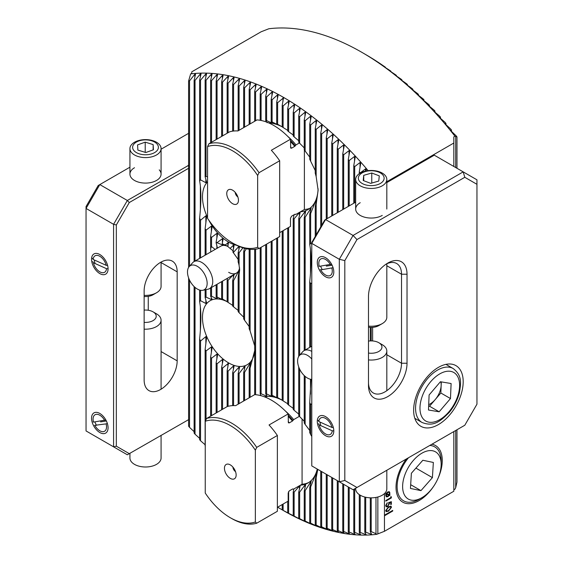 <?xml version="1.0" encoding="UTF-8"?>
<svg xmlns="http://www.w3.org/2000/svg" width="563" height="563" viewBox="0 0 563 563"><rect width="100%" height="100%" fill="white"/><g stroke="black" fill="none" stroke-linecap="round" stroke-linejoin="round"><path stroke-width="0.84" d="M453.827 166.465L453.827 136.837L454.932 136.204L456.98 136.908A247.692 143.009 -120 0 0 456.058 135.732L450.189 130.144L451.47 130.004A247.692 143.009 -120 0 0 450.555 128.878L444.686 123.508L445.966 123.403A247.692 143.009 -120 0 0 445.044 122.326L439.175 117.16L440.463 117.083A247.692 143.009 -120 0 0 439.541 116.055L433.672 111.073L434.953 111.038A247.692 143.009 -120 0 0 434.038 110.052L428.169 105.239L429.449 105.246A247.692 143.009 -120 0 0 428.527 104.303L422.658 99.651L423.946 99.7A247.692 143.009 -120 0 0 423.024 98.799L417.155 94.302L418.436 94.401A247.692 143.009 -120 0 0 417.521 93.535L411.652 89.172L412.932 89.327A247.692 143.009 -120 0 0 412.01 88.504L406.141 84.274L407.429 84.478A247.692 143.009 -120 0 0 406.507 83.69L400.638 79.58L401.919 79.847A247.692 143.009 -120 0 0 401.004 79.094L395.135 75.104L396.415 75.428A247.692 143.009 -120 0 0 395.493 74.71L389.624 70.832L390.912 71.219A247.692 143.009 -120 0 0 389.99 70.537L384.121 66.765L385.402 67.215A247.692 143.009 -120 0 0 384.487 66.568L379.898 63.422A247.692 143.009 -120 0 0 378.976 62.81L374.395 59.826A247.692 143.009 -120 0 0 373.473 59.242L368.885 56.427A247.692 143.009 -120 0 0 367.97 55.885L361.889 52.352A253.054 146.099 -120 0 0 361.882 52.352A253.054 146.099 -120 0 0 268.84 28.762L261.126 31.781L191.758 71.832L191.758 73.267L190.653 73.901A253.054 146.099 60 0 1 283.703 97.49A253.054 146.099 60 0 1 368.103 170.645M362.642 52.788L362.1 52.479M227.867 246.474A15.574 8.994 -120 0 0 220.858 246.122L193.946 261.661A15.574 8.994 60 0 1 201.596 262.351A15.574 8.994 60 0 1 211.878 276.067A15.574 8.994 60 0 1 209.513 288.629A15.574 8.994 60 0 1 207.902 289.241L202.835 290.269A13.906 8.03 60 0 1 197.451 289.108A13.906 8.03 60 0 1 188.668 278.073A13.906 8.03 60 0 1 189.182 266.623A13.906 8.03 60 0 1 197.205 266.264A13.906 8.03 60 0 1 206.705 279.712A13.906 8.03 60 0 1 202.835 290.269M215.172 249.402L211.547 246.622A20.937 12.083 -120 0 0 210.632 248.853L210.773 251.942M207.557 177.028L206.044 176.353A42.345 24.448 -120 0 0 205.122 176.712L206.551 181.919L205.868 182.701L200.541 179.9A42.345 24.448 -120 0 0 199.619 180.934C201.28 189.71 201.28 202.117 199.619 218.155A42.345 24.448 -120 0 0 200.541 220.253L205.868 215.805L206.551 217.374L205.122 228.733A42.345 24.448 -120 0 0 206.044 230.154L211.371 226.136L212.061 227.156L210.632 236.326A42.345 24.448 -120 0 0 211.547 237.403L216.875 233.342L217.564 234.095L216.136 242.16A42.345 24.448 -120 0 0 216.839 242.801A20.937 12.083 -120 0 0 216.136 242.949L217.459 248.086M216.839 242.801L222.385 238.705L223.068 239.275L222.188 243.849L223.068 245.095L217.241 242.843M223.068 245.095L222.385 245.137L222.385 244.089M222.188 243.849L225.207 244.982L228.43 242.498L227.853 246.517L230.105 248.417L233.392 245.236L234.081 245.461L232.871 252.055A42.345 24.448 -120 0 0 233.575 252.224L238.902 246.418L238.902 249.493M227.888 246.46L225.207 244.982M406.359 458.979A32.703 18.882 120 0 0 396.021 487.206A32.703 18.882 120 0 0 419.146 500.556A32.703 18.882 120 0 0 433.25 486.868M437.465 479.556A32.703 18.882 120 0 0 431.927 444.221M282.204 126.858A48.664 28.094 -120 0 0 268.903 123.008M261.57 120.566L261.098 120.355A54.027 31.19 -120 0 0 260.718 120.391M282.204 126.83L277.615 124.254A54.027 31.19 -120 0 0 276.7 123.804L277.439 124.641L272.112 121.925A54.027 31.19 -120 0 0 271.197 121.629L272.619 123.227L271.936 123.093L266.609 120.581A54.027 31.19 -120 0 0 265.687 120.461L267.115 122.713M272.619 123.227L271.936 123.093L271.936 122.424M282.204 400.23A48.664 28.094 -120 0 0 264.3 396.774M282.204 400.202L277.615 397.626A54.027 31.19 -120 0 0 276.7 397.175L277.439 398.013L272.112 395.296A54.027 31.19 -120 0 0 271.197 395.001L272.619 396.598L271.936 396.465L266.609 393.952A54.027 31.19 -120 0 0 265.687 393.833L267.115 396.085L266.426 396.113L261.098 393.727A54.027 31.19 -120 0 0 260.183 393.819L261.07 395.726M267.115 396.085L266.426 396.113L266.426 394.937M272.619 396.598L271.936 396.465L271.936 395.796M227.149 301.705A36.982 21.352 -120 0 0 210.154 300.684A36.982 21.352 -120 0 0 204.482 330.326A36.982 21.352 -120 0 0 228.648 362.917A36.982 21.352 -120 0 0 247.136 364.747A36.982 21.352 -120 0 0 254.736 349.89M207.557 181.891A36.982 21.352 -120 0 0 207.557 217.607M208.88 220.288A36.982 21.352 -120 0 0 228.648 242.125A36.982 21.352 -120 0 0 236.805 245.327M365.999 170.983L366.217 169.674L365.535 168.865L360.207 172.918A247.692 143.009 -120 0 0 359.285 171.842L360.714 163.298L360.024 162.524L354.697 166.599A247.692 143.009 -120 0 0 353.782 165.571L355.204 157.19L354.521 156.451L349.194 160.546A247.692 143.009 -120 0 0 348.272 159.568L349.7 151.341L349.018 150.631L343.683 154.762A247.692 143.009 -120 0 0 342.768 153.819L344.197 145.74L343.507 145.057L338.18 149.216A247.692 143.009 -120 0 0 337.265 148.315L338.687 140.37L338.004 139.715L332.677 143.917A247.692 143.009 -120 0 0 331.755 143.051L333.183 135.226L332.501 134.599L327.166 138.843A247.692 143.009 -120 0 0 326.251 138.012L327.68 130.306L326.99 129.708L321.663 133.994A247.692 143.009 -120 0 0 320.748 133.206L322.17 125.605L321.487 125.028L316.16 129.363A247.692 143.009 -120 0 0 315.238 128.61L316.666 121.108L315.984 120.566L310.649 124.944A247.692 143.009 -120 0 0 309.734 124.226L311.163 116.822L310.473 116.302L305.146 120.735A247.692 143.009 -120 0 0 304.231 120.053L305.653 112.741L304.97 112.248L299.643 116.731A247.692 143.009 -120 0 0 298.721 116.084L300.149 108.863L299.467 108.392L294.132 112.938A247.692 143.009 -120 0 0 293.217 112.319L294.646 105.175L293.956 104.732L288.629 109.342A247.692 143.009 -120 0 0 287.714 108.758L289.136 101.692L288.453 101.27L283.126 105.943A247.692 143.009 -120 0 0 282.204 105.394L283.485 97.863L277.615 102.748A247.692 143.009 -120 0 0 276.7 102.234L278.143 95.133M278.129 95.309L277.439 94.936L272.112 99.75A247.692 143.009 -120 0 0 271.197 99.271L272.619 92.416L271.936 92.065L266.609 96.956A247.692 143.009 -120 0 0 265.687 96.512L267.115 89.714L266.426 89.39L261.098 94.366A247.692 143.009 -120 0 0 260.183 93.951L261.612 87.216L260.922 86.913L255.595 91.973A247.692 143.009 -120 0 0 254.673 91.593L256.102 84.914L255.419 84.64L250.092 89.791A247.692 143.009 -120 0 0 249.17 89.447L250.598 82.817L249.909 82.571L244.581 87.814A247.692 143.009 -120 0 0 243.666 87.504L245.095 80.924L244.405 80.706L239.078 86.055A247.692 143.009 -120 0 0 238.156 85.78L239.585 79.242L238.902 79.052L233.575 84.506A247.692 143.009 -120 0 0 232.653 84.274L234.081 77.778L233.392 77.61L228.064 83.183A247.692 143.009 -120 0 0 227.149 82.986L228.578 76.533L227.888 76.399L222.561 82.092A247.692 143.009 -120 0 0 221.639 81.938L223.068 75.519L222.385 75.407L217.058 81.241A247.692 143.009 -120 0 0 216.136 81.121L217.564 74.738L216.875 74.654L211.547 80.629A247.692 143.009 -120 0 0 210.632 80.551L212.061 74.196L211.371 74.147L206.044 80.277A247.692 143.009 -120 0 0 205.122 80.242L206.551 73.915L205.868 73.901L200.541 80.192A247.692 143.009 -120 0 0 199.619 80.199L201.047 73.901L200.358 73.915L195.03 80.389A247.692 143.009 -120 0 0 194.115 80.446L195.544 74.161L194.854 74.217L189.527 80.882A247.692 143.009 -120 0 0 188.605 80.995L190.653 73.901M195.544 74.161L194.854 74.217L194.854 77.187M201.047 73.901L200.358 73.915L200.358 76.934M206.551 73.915L205.868 73.901L205.868 76.955M212.061 74.196L211.371 74.147L211.371 77.251M217.564 74.738L216.875 74.654L216.875 77.807M223.068 75.519L222.385 75.407L222.385 78.602M228.578 76.533L227.888 76.399L227.888 79.636M239.585 79.242L238.902 79.052L238.902 82.388M227.149 301.662L222.561 299.108A42.345 24.448 -120 0 0 221.639 298.679L223.068 299.882L222.385 299.657L217.058 297.018A42.345 24.448 -120 0 0 216.136 296.792L217.564 298.707L216.875 298.671L211.547 296.251A42.345 24.448 -120 0 0 210.632 296.272L212.061 299.284L211.371 299.516L206.044 297.144A42.345 24.448 -120 0 0 205.122 297.503L206.551 302.711L205.868 303.492L200.541 300.691A42.345 24.448 -120 0 0 199.619 301.726C201.28 310.509 201.28 322.916 199.619 338.947A42.345 24.448 -120 0 0 200.541 341.044L205.868 336.597L206.551 338.166L205.122 349.524A42.345 24.448 -120 0 0 206.044 350.946L211.371 346.928L212.061 347.955L210.632 357.118A42.345 24.448 -120 0 0 211.547 358.202L216.875 354.134L217.564 354.887L216.136 362.952A42.345 24.448 -120 0 0 217.058 363.782L222.385 359.504L223.068 360.067L221.639 367.428A42.345 24.448 -120 0 0 222.561 368.054L228.43 363.29L227.149 370.7A42.345 24.448 -120 0 0 228.064 371.137L233.392 366.027L234.081 366.253L232.653 372.79A42.345 24.448 -120 0 0 233.575 373.016L238.902 367.21L239.585 367.245L238.156 373.565A42.345 24.448 -120 0 0 239.078 373.543L244.405 366.626L245.095 366.393L243.666 372.664A42.345 24.448 -120 0 0 244.581 372.305L250.598 362.417L249.17 369.117A42.345 24.448 -120 0 0 250.092 368.082L254.757 350.418M217.564 298.707L216.875 298.671L216.875 297.728M310.98 379.328L309.734 402.524A42.345 24.448 -120 0 0 310.649 404.614L311.782 403.685M311.782 244.053L310.649 243.469A42.345 24.448 -120 0 0 309.734 244.511C311.395 253.287 311.395 265.694 309.734 281.725A42.345 24.448 -120 0 0 310.649 283.822L311.782 282.893M390.771 496.707L391.341 496.756L391.341 497.931L385.831 501.105L385.831 500.535L390.771 497.685L390.771 496.707M385.69 510.571L388.583 506.777L391.011 506.179L391.482 507.228L388.583 511.091L386.183 511.647L385.69 510.571M283.485 510.599L283.703 510.725A253.054 146.099 60 0 0 376.746 534.315L384.459 531.296L384.459 515.814L392.714 511.042L392.714 510.409L384.459 515.173L384.459 493.61M384.459 531.296L453.827 491.246L453.827 431.575M386.816 181.722L453.827 143.03M391.341 501.675L391.341 504.286L390.771 504.61L390.771 502.449L389.329 502.942L389.434 503.632L387.633 506.672L386.218 506.841L385.69 505.574L387.245 502.738L386.26 505.278L386.668 506.2L387.654 506.088L388.871 503.857L388.59 502.618L391.341 501.675M390.011 494.856L387.816 496.707L386.331 496.84L385.761 495.503L386.028 494.131L385.507 493.941L387.851 491.872L389.364 491.731L389.927 493.061L389.547 494.687L390.039 494.863L389.786 495.482L389.209 495.278M454.932 136.204A253.054 146.099 -120 0 0 361.889 52.352M456.98 429.759L456.98 482.083L455.699 487.685L454.932 489.177L453.827 489.81M455.699 430.491L455.699 487.685M455.699 136.802L455.699 167.549M244.476 248.304L243.666 251.872A42.345 24.448 -120 0 0 244.581 251.513L246.355 248.762M239.585 246.453L238.156 252.766A42.345 24.448 -120 0 0 239.078 252.752L242.942 247.847M228.43 242.498L228.578 243.033M232.653 305.35L228.064 302.387A42.345 24.448 -120 0 0 227.149 301.754L227.149 280.001A20.937 12.083 -120 0 0 228.064 280.332L232.73 275.37M238.156 310.41L233.575 306.863A42.345 24.448 -120 0 0 232.653 306.026L232.653 280.824A20.937 12.083 -120 0 0 233.575 280.641L238.902 270.726L239.585 267.854L238.156 276.968A20.937 12.083 -120 0 0 239.078 274.737L239.655 269.916L239.078 265.279A20.937 12.083 -120 0 0 238.156 261.985L238.156 252.766M243.666 317.166L239.078 312.69A42.345 24.448 -120 0 0 238.156 311.613L238.156 276.968M249.17 326.526L244.581 320.291A42.345 24.448 -120 0 0 243.666 318.862L243.666 251.872M254.673 345.823L250.092 330.861A42.345 24.448 -120 0 0 249.17 328.771L249.17 249.233M238.902 370.285L238.902 367.21L239.585 367.245M228.43 363.29L228.578 363.825M283.632 98.405L283.485 97.863M277.615 507.2L282.204 509.846A247.692 143.009 -120 0 0 283.126 510.36L287.714 512.837A247.692 143.009 -120 0 0 288.629 513.322L293.217 515.638A247.692 143.009 -120 0 0 294.132 516.081L300.149 519.304L298.721 518.227A247.692 143.009 -120 0 0 299.643 518.643L305.653 521.774L304.231 520.62A247.692 143.009 -120 0 0 305.146 521L311.163 524.054L309.734 522.802A247.692 143.009 -120 0 0 310.649 523.147L316.666 526.124L315.238 524.779A247.692 143.009 -120 0 0 316.16 525.089L322.17 527.988L320.748 526.539A247.692 143.009 -120 0 0 321.663 526.813L327.68 529.642L326.251 528.087A247.692 143.009 -120 0 0 327.166 528.319L333.183 531.078L331.755 529.41A247.692 143.009 -120 0 0 332.677 529.607L338.687 532.295L337.265 530.501A247.692 143.009 -120 0 0 338.18 530.656L344.197 533.281L342.768 531.352A247.692 143.009 -120 0 0 343.683 531.472L349.7 534.034L348.272 531.965A247.692 143.009 -120 0 0 349.194 532.042L355.204 534.54L353.782 532.317A247.692 143.009 -120 0 0 354.697 532.352L360.714 534.794L359.285 532.401A247.692 143.009 -120 0 0 360.207 532.394L366.217 534.773L364.789 532.204A247.692 143.009 -120 0 0 365.711 532.148L371.721 534.477L370.299 531.711A247.692 143.009 -120 0 0 371.214 531.599L375.978 533.717L375.978 497.425M282.943 510.289L283.653 510.697M205.122 349.524L205.122 445.995A247.692 143.009 -120 0 0 205.249 446.128M199.619 338.947L199.619 439.675A247.692 143.009 -120 0 0 200.541 440.752L205.122 444.756M194.115 286.56L194.115 433.074A247.692 143.009 -120 0 0 195.03 434.2L199.619 438.352M188.605 277.904L188.605 426.17A247.692 143.009 -120 0 0 189.527 427.345L194.115 431.673M376.746 534.315L375.978 533.717M371.038 533.161L371.038 534.526L371.721 534.477M365.535 533.555L365.535 534.794L366.217 534.773M360.024 533.661L360.024 534.78L360.714 534.794M354.521 533.485L354.521 534.491L355.204 534.54M349.018 533.048L349.018 533.956L349.7 534.034M343.507 532.366L343.507 533.175L344.197 533.281M338.004 531.444L338.004 532.155L338.687 532.295M377.85 533.682L377.85 496.995M384.459 515.173L384.459 515.814M287.714 403.77L283.126 400.884A54.027 31.19 -120 0 0 282.204 400.272L282.204 231.196M293.217 408.358L288.629 405.071A54.027 31.19 -120 0 0 287.714 404.304L287.714 228.015M298.721 414.101L294.132 410.258A54.027 31.19 -120 0 0 293.217 409.315L293.217 218.641A54.027 31.19 -120 0 0 294.132 218.761L299.467 212.61L300.149 212.582L298.721 218.866A54.027 31.19 -120 0 0 299.643 218.775L304.97 211.646L305.653 211.392L304.231 217.67A54.027 31.19 -120 0 0 305.146 217.297L311.163 207.86L309.734 214.397A54.027 31.19 -120 0 0 310.649 213.546L316.666 198.401L315.238 206.79A54.027 31.19 -120 0 0 316.16 204.468L318.116 190.238L316.16 176.606A54.027 31.19 -120 0 0 315.238 173.221L315.238 128.61M304.231 421.265L299.643 416.599A54.027 31.19 -120 0 0 298.721 415.452L298.721 366.907M309.734 430.477L305.146 424.432A54.027 31.19 -120 0 0 304.231 423.003L304.231 375.563M311.782 436.487L310.649 434.545A54.027 31.19 -120 0 0 309.734 432.63L309.734 402.524M293.9 488.944L293.217 492.013A54.027 31.19 -120 0 0 294.132 492.132L299.467 485.982L300.149 485.953L298.721 492.238A54.027 31.19 -120 0 0 299.643 492.146L304.97 485.017L305.653 484.764L304.231 491.042A54.027 31.19 -120 0 0 305.146 490.669L311.163 481.231L309.734 487.769A54.027 31.19 -120 0 0 310.649 486.918L316.666 471.773L315.238 480.162A54.027 31.19 -120 0 0 316.16 477.839L317.785 469.366M299.467 488.973L299.467 485.982L300.149 485.953M300.424 485.172A48.664 28.094 -120 0 0 308.031 482.941A48.664 28.094 -120 0 0 317.236 469.056M287.714 130.398L283.126 127.512A54.027 31.19 -120 0 0 282.204 126.9L282.204 105.394M293.217 134.986L288.629 131.693A54.027 31.19 -120 0 0 287.714 130.933L287.714 108.758M298.721 140.729L294.132 136.879A54.027 31.19 -120 0 0 293.217 135.943L293.217 112.319M304.231 147.893L299.643 143.227A54.027 31.19 -120 0 0 298.721 142.08L298.721 116.084M309.734 157.105L305.146 151.06A54.027 31.19 -120 0 0 304.231 149.631L304.231 120.053M315.238 170.54L310.649 161.173A54.027 31.19 -120 0 0 309.734 159.259L309.734 124.226M299.467 215.601L299.467 212.61L300.149 212.582M294.09 214.735L293.217 218.641M300.424 211.801A48.664 28.094 -120 0 0 308.031 209.57A48.664 28.094 -120 0 0 318.088 188.732M233.392 251.056L230.105 248.417M238.156 259.444L233.575 253.012A20.937 12.083 -120 0 0 232.871 252.055M234.081 274.554L232.653 280.824M227.522 278.235L227.149 280.001M228.648 272.323A15.574 8.994 -120 0 0 236.432 273.09A15.574 8.994 -120 0 0 239.535 267.777M277.615 397.626L277.615 237.762M276.7 397.175L276.7 238.297M283.126 400.884L283.126 230.661M276.7 123.804L276.7 102.234M277.615 124.254L277.615 102.748M283.126 127.512L283.126 105.943M282.204 509.846L282.204 504.568M283.126 510.36L283.126 504.033M188.605 267.411L188.605 80.995M189.527 427.345L189.527 280.1M189.527 266.236L189.527 80.882M194.115 261.563L194.115 80.446M195.03 434.2L195.03 314.583A42.345 24.448 -120 0 0 195.03 320.79M195.03 314.583L195.03 287.404M195.03 261.028L195.03 193.792A42.345 24.448 -120 0 0 195.03 199.999M195.03 193.792L195.03 80.389M254.673 394.649L254.673 355.225A42.345 24.448 -120 0 0 254.8 352.192A42.345 24.448 -120 0 0 254.673 349.018L254.673 249.339M254.8 352.03L254.673 355.225M243.666 127.632L243.666 87.504M244.581 127.097L244.581 87.814M249.17 124.451L249.17 89.447M250.092 123.923L250.092 89.791M254.673 121.27L254.673 91.593M250.092 330.861L250.092 249.332M250.092 397.295L250.092 368.082M255.595 394.684L255.595 249.233M255.595 120.742L255.595 91.973M260.183 120.292L260.183 93.951M260.183 393.819L260.183 247.833M261.098 393.727L261.098 247.305M261.098 120.355L261.098 94.366M265.687 120.461L265.687 96.512M265.687 393.833L265.687 244.652M266.609 393.952L266.609 244.124M266.609 120.581L266.609 96.956M271.197 121.629L271.197 99.271M271.197 395.001L271.197 241.478M272.112 395.296L272.112 240.943M272.112 121.925L272.112 99.75M249.17 397.823L249.17 369.117M243.666 401.004L243.666 372.664M244.581 400.476L244.581 372.305M238.156 404.185L238.156 373.565M232.653 405.634L232.653 372.79M227.149 406.613L227.149 370.7M221.639 409.794L221.639 367.428M216.136 412.975L216.136 362.952M210.632 416.148L210.632 357.118M216.136 242.949L216.136 242.16M210.632 296.272L210.632 287.989M210.632 248.853L210.632 236.326M211.547 296.251L211.547 287.461M211.547 246.622L211.547 237.403M216.136 296.792L216.136 284.808M217.058 297.018L217.058 284.28M221.639 298.679L221.639 281.634M222.561 299.108L222.561 281.099M228.064 302.387L228.064 280.332M233.575 306.863L233.575 280.641M239.078 312.69L239.078 274.737M233.575 253.012L233.575 252.224M239.078 265.279L239.078 252.752M205.122 297.503L205.122 289.804M205.122 255.201L205.122 228.733M199.619 301.726L199.619 290.051M199.619 258.382L199.619 218.155M199.619 180.934L199.619 80.199M200.541 440.752L200.541 341.044M200.541 300.691L200.541 290.269M200.541 257.854L200.541 220.253M206.044 419.646L206.044 350.946M206.044 297.144L206.044 289.614M206.044 254.673L206.044 230.154M211.547 415.621L211.547 358.202M217.058 412.44L217.058 363.782M222.561 409.266L222.561 368.054M228.064 406.317L228.064 371.137M233.575 405.606L233.575 373.016M239.078 403.65L239.078 373.543M244.581 320.291L244.581 251.513M200.541 179.9L200.541 80.192M205.122 176.712L205.122 80.242M206.044 176.353L206.044 80.277M210.632 142.777L210.632 80.551M211.547 142.249L211.547 80.629M216.136 139.603L216.136 81.121M217.058 139.068L217.058 81.241M221.639 136.422L221.639 81.938M222.561 135.894L222.561 82.092M227.149 133.241L227.149 82.986M228.064 132.713L228.064 83.183M232.653 131.151L232.653 84.274M233.575 131.031L233.575 84.506M238.156 130.813L238.156 85.78M239.078 130.278L239.078 86.055M360.207 532.394L360.207 495.194M359.285 532.401L359.285 494.617M354.697 532.352L354.697 488.811M353.782 532.317L353.782 489.338M349.194 532.042L349.194 487.502M348.272 531.965L348.272 486.974M343.683 531.472L343.683 484.328M342.768 531.352L342.768 483.793M338.18 530.656L338.18 481.147M337.265 530.501L337.265 480.619M332.677 529.607L332.677 477.966M331.755 529.41L331.755 477.438M327.166 528.319L327.166 474.792M326.251 528.087L326.251 474.257M321.663 526.813L321.663 471.611M320.748 526.539L320.748 471.083M316.16 525.089L316.16 477.839M315.238 524.779L315.238 480.162M310.649 434.545L310.649 404.614M310.649 523.147L310.649 486.918M316.16 176.606L316.16 129.363M316.16 234.884L316.16 204.468M315.238 236.474L315.238 206.79M310.649 161.173L310.649 124.944M310.649 243.469L310.649 213.546M309.734 244.511L309.734 214.397M309.734 347.385L309.734 281.725M305.146 151.06L305.146 120.735M305.146 424.432L305.146 376.408M305.146 350.031L305.146 217.297M304.231 350.566L304.231 217.67M305.146 378.16A42.345 24.448 -120 0 0 305.146 384.367M305.146 257.368A42.345 24.448 -120 0 0 305.146 263.575M299.643 143.227L299.643 116.731M299.643 416.599L299.643 369.103M299.643 355.239L299.643 218.775M298.721 356.414L298.721 218.866M294.132 136.879L294.132 112.938M294.132 410.258L294.132 218.761M288.629 131.693L288.629 109.342M288.629 405.071L288.629 227.48M309.734 522.802L309.734 487.769M305.146 521L305.146 490.669M304.231 520.62L304.231 491.042M299.643 518.643L299.643 492.146M298.721 518.227L298.721 492.238M294.132 516.081L294.132 492.132M293.217 515.638L293.217 492.013M288.629 513.322L288.629 491.534M287.714 512.837L287.714 501.387M310.649 346.857L310.649 283.822M359.285 173.693L359.285 171.842M354.697 202.722L354.697 166.599M353.782 203.25L353.782 165.571M349.194 205.903L349.194 160.546M348.272 206.431L348.272 159.568M343.683 209.077L343.683 154.762M342.768 209.612L342.768 153.819M338.18 212.258L338.18 149.216M337.265 212.786L337.265 148.315M332.677 215.439L332.677 143.917M331.755 215.967L331.755 143.051M327.166 218.613L327.166 138.843M326.251 219.148L326.251 138.012M321.663 225.348L321.663 133.994M320.748 226.938L320.748 133.206M364.789 532.204L364.789 497.038M365.711 532.148L365.711 497.263M371.214 531.599L371.214 497.847M371.214 340.897L371.214 327.413M370.299 531.711L370.299 497.833M370.299 340.925L370.299 327.385M385.402 67.602L385.402 67.215M390.912 71.691L390.912 71.219M396.415 75.991L396.415 75.428M401.919 80.502L401.919 79.847M407.429 85.217L407.429 84.478M412.932 90.15L412.932 89.327M418.436 95.309L418.436 94.401M423.946 100.7L423.946 99.7M429.449 106.323L429.449 105.246M434.953 112.199L434.953 111.038M440.463 118.321L440.463 117.083M445.966 124.726L445.966 123.403M451.47 131.404L451.47 130.004M456.98 168.288L456.98 136.908M384.459 515.778L392.685 511.028L392.685 510.423M390.996 506.172L391.482 507.228M391.454 507.214L388.583 511.091M388.554 511.077L386.169 511.64M386.232 510.247L387.203 511.077L388.59 510.521L390.919 507.573L390.56 506.813L388.561 507.326L386.232 510.247L387.175 511.063M387.203 511.077L386.591 511.007M390.56 506.813L388.59 507.34L386.26 510.261M391.313 501.689L391.341 504.286M391.313 504.272L390.771 504.582M390.75 502.435L389.3 502.928L389.434 503.632M389.406 503.618L387.633 506.672M387.604 506.658L386.204 506.834M387.217 502.759L387.245 503.308M387.217 503.294L386.26 505.278M386.232 505.264L386.668 506.2M391.313 496.749L391.341 497.931M391.313 497.91L385.831 501.077M389.181 495.264L387.816 496.707L386.317 496.833M385.507 493.934L386.028 494.131M389.35 491.724L389.927 493.061L389.547 494.687M388.815 495.13L386.38 494.251L386.697 496.242L387.808 496.137L388.815 495.13L386.408 494.265L386.682 496.228M388.942 492.322L387.83 492.428L386.675 493.645L389.16 494.546L389.434 493.371L388.97 492.336L387.858 492.442L386.704 493.66M232.603 203.679A8.276 4.778 -120 0 0 238.072 202.49A8.276 4.778 -120 0 0 232.603 190.167A8.276 4.778 -120 0 0 230.52 189.407A8.276 4.778 -120 0 0 226.854 194.826A8.276 4.778 -120 0 0 232.603 203.679M233.983 243.807L232.603 243.012A56.448 32.591 -120 0 0 257.657 247.27L257.657 175.501A56.448 32.591 -120 0 0 207.557 146.577L207.557 218.345A56.448 32.591 -120 0 0 232.603 243.012L233.983 243.807A58.397 33.717 -120 0 0 259.036 248.494L257.657 247.27M257.657 175.501L259.036 172.686L279.677 160.765A58.397 33.717 -120 0 0 271.352 150.265L290.487 139.223A58.397 33.717 -120 0 0 273.759 125.479A58.397 33.717 -120 0 0 257.038 119.912L237.903 130.954A58.397 33.717 -120 0 0 229.577 131.841L208.929 143.762L207.557 146.577M259.036 172.686A58.397 33.717 -120 0 0 233.983 148.449A58.397 33.717 -120 0 0 208.929 143.762M294.653 214.404A48.664 28.094 -120 0 0 295.99 214.362L294.745 214.355L291.585 216.178L290.487 218.268L290.487 226.41L279.677 232.653M290.487 139.223L290.698 148.104L291.585 148.182L294.745 146.359L295.99 144.909A48.664 28.094 -120 0 0 287.721 136.345M295.99 144.909L299.41 142.939M309.931 208.282A48.664 28.094 60 0 1 304.386 209.513L295.99 214.362M294.977 214.257A48.094 27.77 -120 0 0 295.293 214.236L294.745 214.355M279.677 160.765L279.677 236.573L259.036 248.494M304.386 209.513L304.386 149.871M235.221 192.391A3.892 2.245 -120 0 0 237.839 196.923M429.801 445.446A31.148 17.981 -60 0 1 434.713 446.881A31.148 17.981 -60 0 1 441.167 461.139L441.167 464.313A27.249 15.736 -60 0 1 430.273 490.64A27.249 15.736 -60 0 1 421.898 497.692A27.249 15.736 -60 0 1 403.108 491.253A27.249 15.736 -60 0 1 413.516 460.245A27.249 15.736 -60 0 1 441.167 464.313M410.448 488.438L420.962 490.626L432.412 477.628L433.348 462.448L422.834 460.26L411.384 473.251L410.448 488.438M421.898 497.692L419.146 499.282A31.148 17.981 -60 0 1 403.572 500.824A31.148 17.981 -60 0 1 408.485 457.754M410.68 484.687L420.962 490.626M415.916 468.106L432.412 477.628M232.913 467.093A3.892 2.245 -120 0 0 235.531 471.632M230.295 464.876A8.276 4.778 -120 0 0 228.212 464.109A8.276 4.778 -120 0 0 224.546 469.535A8.276 4.778 -120 0 0 230.295 478.381A8.276 4.778 -120 0 0 235.763 477.192A8.276 4.778 -120 0 0 230.295 464.876M230.295 425.537A56.448 32.591 -120 0 0 205.249 421.279L205.249 493.047A56.448 32.591 -120 0 0 230.295 517.721A56.448 32.591 -120 0 0 255.349 521.978L255.349 450.203A56.448 32.591 -120 0 0 230.295 425.537M255.349 450.203L256.721 447.388A58.397 33.717 -120 0 0 231.674 423.151A58.397 33.717 -120 0 0 206.621 418.464L205.249 421.279M230.295 517.721L231.674 518.516A58.397 33.717 -120 0 0 256.721 523.203L255.349 521.978M308.848 482.435A48.664 28.094 60 0 1 302.078 484.222L293.682 489.071L292.429 489.064L289.276 490.88L288.179 492.977L288.179 501.119L277.369 507.354M292.661 488.958A48.094 27.77 -120 0 0 292.985 488.937L292.429 489.064M256.721 447.388L277.369 435.473A58.397 33.717 -120 0 0 269.044 424.974L288.179 413.925L288.39 422.806L289.276 422.89L292.429 421.068L293.682 419.618A48.664 28.094 -120 0 0 285.413 411.053M293.682 419.618L299.41 416.31M292.345 489.113A48.664 28.094 -120 0 0 293.682 489.071M266.982 396.415L265.518 397.253M288.179 413.925A58.397 33.717 -120 0 0 254.729 394.614L235.594 405.663A58.397 33.717 -120 0 0 227.269 406.542L206.621 418.464M277.369 435.473L277.369 511.281L256.721 523.203M302.078 418.999L302.078 484.222M320.664 266.123A9.733 5.616 -120 0 0 322.289 269.635M317.286 262.464A11.682 6.742 -120 0 0 325.548 276.771A11.682 6.742 -120 0 0 333.803 271.999A11.682 6.742 -120 0 0 325.548 257.699A11.682 6.742 -120 0 0 317.286 262.464M320.065 422.102A9.733 5.616 -120 0 0 320.868 425.663M317.286 421.405A11.682 6.742 -120 0 0 325.548 435.706A11.682 6.742 -120 0 0 333.803 430.941A11.682 6.742 -120 0 0 325.548 416.634A11.682 6.742 -120 0 0 317.286 421.405M368.491 296.476A27.249 15.736 -60 0 1 387.759 263.104L387.759 263.104A27.249 15.736 -60 0 1 407.028 274.223L407.028 363.234A27.249 15.736 -60 0 1 387.759 396.605A27.249 15.736 -60 0 1 368.491 385.479L368.491 296.476M382.256 215.418L382.256 215.418A15.574 8.994 -0 0 1 360.229 215.418A15.574 8.994 -0 0 1 360.229 202.708M438.415 424.579A35.04 20.233 120 0 0 461.301 393.706A35.04 20.233 120 0 0 455.931 365.626A35.04 20.233 120 0 0 438.415 367.365A35.04 20.233 120 0 0 415.522 398.238A35.04 20.233 120 0 0 420.892 426.318A35.04 20.233 120 0 0 438.415 424.579M344.816 260.606L344.816 480.478L356.97 487.495L464.799 425.241L476.952 404.192L476.952 184.312L464.799 177.296L356.97 239.556L344.816 260.606L339.313 259.283L311.782 243.392L311.782 465.904L339.313 481.801L339.313 259.283L353.071 235.447L463.187 171.87L434.284 155.184L386.816 182.588M355.668 202.159L325.548 219.549L353.071 235.447L356.97 239.556M368.491 382.305A23.357 13.484 120 0 0 373.325 392.995A23.357 13.484 120 0 0 391.327 386.739A23.357 13.484 120 0 0 401.525 363.234L401.525 274.223A23.357 13.484 120 0 0 396.69 263.533A23.357 13.484 120 0 0 386.331 263.991M372.622 340.953L372.622 327.356M311.782 242.463L324.738 220.02L325.548 219.549L311.782 243.392L311.782 242.463M464.799 177.296L463.187 171.87L476.952 179.815L476.952 184.312M356.97 487.495L353.071 489.747L339.313 481.801L344.816 480.478M370.496 185.614A12.886 7.439 -0 0 0 384.107 178.619A12.886 7.439 -0 0 0 371.988 170.758A12.886 7.439 -0 0 0 358.378 177.753A12.886 7.439 -0 0 0 370.496 185.614M370.341 188.429A15.574 8.994 -0 0 0 386.816 179.449A15.574 8.994 -0 0 0 372.143 170.476A15.574 8.994 -0 0 0 355.668 179.449A15.574 8.994 -0 0 0 370.341 188.429M368.491 326.104A15.574 8.994 -0 0 0 370.341 326.23A15.574 8.994 -0 0 0 382.256 323.612A15.574 8.994 -0 0 0 386.816 317.258L386.816 263.758M368.491 327.202A10.704 6.179 -0 0 0 370.623 327.399A10.704 6.179 -0 0 0 378.815 325.597L382.256 323.612M378.758 181.04L379.279 175.853L371.763 173.003L363.733 175.332L363.212 180.519L370.721 183.369L378.758 181.04M363.733 180.716L363.733 175.332M371.763 183.066L371.763 173.003M386.816 470.267L386.816 488.853A15.574 8.994 180 0 1 378.582 496.784A15.574 8.994 180 0 1 355.668 488.853L355.668 488.248M368.491 341.108A10.704 6.179 180 0 1 378.815 342.712L382.256 344.697A15.574 8.994 180 0 1 386.816 351.052A15.574 8.994 180 0 1 378.582 358.983A15.574 8.994 180 0 1 368.491 359.905M378.815 342.712A10.704 6.179 180 0 1 376.288 352.529A10.704 6.179 180 0 1 368.491 353.05M428.703 404.649A15.574 8.994 120 0 0 435.185 399.61L440.843 392.995L450.477 398.555L451.104 383.53L440.414 381.742L429.105 394.98L428.478 410.005L439.161 411.792L450.477 398.555M441.301 381.89L440.843 392.995M439.161 411.792L429.527 406.233L435.185 399.61A15.574 8.994 120 0 0 441.153 385.479A15.574 8.994 120 0 0 440.801 381.805M429.527 406.233L428.64 406.085M330.361 264.582A9.522 5.496 -120 0 0 321.923 258.586A9.522 5.496 -120 0 0 319.249 266.348L331.572 264.188M318.82 266.053L319.249 266.348M320.305 269.586L320.727 269.881L333.092 267.707M320.727 269.881A9.522 5.496 -120 0 0 329.165 275.877A9.522 5.496 -120 0 0 331.839 268.115M332.093 265.201L326.301 266.116M319.144 424.889A9.522 5.496 -120 0 0 326.28 434.319A9.522 5.496 -120 0 0 332.247 430.786L319.144 424.889L318.482 423.686M333.803 430.906L332.247 430.786M333.352 427.563L331.945 427.451L318.848 421.553L318.179 420.35M331.945 427.451A9.522 5.496 -120 0 0 324.809 418.02A9.522 5.496 -120 0 0 318.848 421.553M108.068 427.76A11.682 6.742 -120 0 0 99.813 413.46A11.682 6.742 -120 0 0 91.551 418.225A11.682 6.742 -120 0 0 99.813 432.532A11.682 6.742 -120 0 0 108.068 427.76M108.068 268.825A11.682 6.742 -120 0 0 99.813 254.518A11.682 6.742 -120 0 0 91.551 259.29A11.682 6.742 -120 0 0 99.813 273.59A11.682 6.742 -120 0 0 108.068 268.825M159.245 169.857A15.574 8.994 180 0 1 156.521 180.456L156.521 180.456A15.574 8.994 180 0 1 134.494 180.456A15.574 8.994 180 0 1 134.494 167.739M160.652 389.455A23.357 13.484 -60 0 1 148.97 390.616A23.357 13.484 -60 0 1 144.135 379.919L144.135 290.916A23.357 13.484 -60 0 1 154.325 267.411A23.357 13.484 -60 0 1 172.327 261.155A23.357 13.484 -60 0 1 177.169 271.845L177.169 360.848A23.357 13.484 -60 0 1 160.652 389.455M129.933 167.197L99.813 184.587L127.337 200.484L188.605 165.346M188.605 133.318L161.081 149.216M86.048 430.941L113.578 446.832L113.578 224.32L86.048 208.43L86.048 430.941M188.605 419.646L129.286 453.658L116.33 446.178L116.33 224.982L129.286 202.539L188.605 168.288M148.259 296.356L148.259 310.255M86.048 206.565L98.201 185.516L99.813 184.587L86.048 208.43L86.048 206.565M129.286 453.658L127.337 454.784L113.578 446.832L116.33 446.178M116.33 224.982L113.578 224.32L127.337 200.484L129.286 202.539M188.197 165.346L188.605 166.725M94.331 259.986A9.733 5.616 -120 0 0 95.133 263.547M94.929 421.884A9.733 5.616 -120 0 0 96.554 425.396M161.081 435.298L161.081 458.008A15.574 8.994 180 0 1 145.958 466.994A15.574 8.994 180 0 1 129.962 458.528A15.574 8.994 180 0 1 129.933 458.008L129.933 453.285M144.135 310.1A10.704 6.179 180 0 1 153.08 311.86L156.521 313.844A15.574 8.994 180 0 1 161.053 319.685A15.574 8.994 180 0 1 161.081 320.206A15.574 8.994 180 0 1 144.135 329.158M153.08 311.86A10.704 6.179 180 0 1 156.197 315.871A10.704 6.179 180 0 1 144.135 322.36M156.873 150.842A12.886 7.439 0 0 0 151.581 140.778A12.886 7.439 0 0 0 134.142 143.832A12.886 7.439 0 0 0 139.434 153.896A12.886 7.439 0 0 0 156.873 150.842M159.245 152.84A15.574 8.994 0 0 0 161.081 148.604A15.574 8.994 0 0 0 149.294 139.884A15.574 8.994 0 0 0 131.777 144.367A15.574 8.994 0 0 0 129.933 148.604A15.574 8.994 0 0 0 141.728 157.323A15.574 8.994 0 0 0 159.245 152.84M144.135 295.364A15.574 8.994 0 0 0 156.521 292.767A15.574 8.994 0 0 0 159.245 290.642A15.574 8.994 0 0 0 161.081 286.405L161.081 262.062M153.143 144.592L145.212 142.15L137.576 144.888L137.872 150.082L145.803 152.524L153.439 149.786L153.143 144.592L153.143 149.892M144.135 296.511A10.704 6.179 0 0 0 153.08 294.752L156.521 292.767M145.212 152.341L145.212 142.15M94.992 425.642A9.522 5.496 -120 0 0 103.43 431.638A9.522 5.496 -120 0 0 106.104 423.876L94.57 425.346M107.357 423.467L106.104 423.876M105.837 419.949L93.514 422.109L93.085 421.807M104.627 420.343A9.522 5.496 -120 0 0 96.189 414.347A9.522 5.496 -120 0 0 93.514 422.109M100.566 421.877L106.358 420.962M106.21 265.342A9.522 5.496 -120 0 0 99.074 255.905A9.522 5.496 -120 0 0 93.113 259.437L106.21 265.342L107.617 265.447M92.445 258.234L93.113 259.437M92.747 261.57L93.409 262.773L106.513 268.671L108.068 268.79M93.409 262.773A9.522 5.496 -120 0 0 100.545 272.211A9.522 5.496 -120 0 0 106.513 268.671M189.182 266.623L192.609 262.752A15.574 8.994 60 0 1 193.946 261.661M311.782 379.385A13.906 8.03 60 0 1 309.847 379.089A13.906 8.03 60 0 1 299.389 368.568A13.906 8.03 60 0 1 299.298 355.633L302.725 351.755A15.574 8.994 60 0 1 304.055 350.665A15.574 8.994 60 0 1 309.15 350.263A15.574 8.994 60 0 1 311.782 351.396M299.298 355.633A13.906 8.03 60 0 1 305.033 354.296A13.906 8.03 60 0 1 311.782 359.011M282.943 101.762L282.943 98.004M200.358 330.615L200.358 306.863M200.358 209.823L200.358 186.071M249.909 86.005L249.909 82.571M255.419 88.124L255.419 84.64M260.922 90.453L260.922 86.913M266.426 122.002L266.426 121.566M266.426 92.979L266.426 89.39M271.936 95.71L271.936 92.065M277.439 98.638L277.439 94.936M249.909 365.661L249.909 363.198M244.405 369.412L244.405 366.626M233.392 369.405L233.392 366.027M227.888 367.153L227.888 363.431M222.385 363.635L222.385 359.504M216.875 358.828L216.875 354.134M211.371 352.487L211.371 346.928M216.875 248.417L216.875 245.123M216.875 238.036L216.875 233.342M222.385 299.657L222.385 299.27M233.392 277.573L233.392 274.843M238.902 272.935L238.902 270.726M211.371 299.516L211.371 297.707M211.371 231.689L211.371 226.136M205.868 343.965L205.868 336.597M205.868 303.492L205.868 299.875M205.868 223.173L205.868 215.805M205.868 182.701L205.868 179.083M233.392 80.903L233.392 77.61M244.405 84.091L244.405 80.706M222.385 242.843L222.385 238.705M227.888 246.355L227.888 242.639M233.392 248.614L233.392 245.236M365.535 171.089L365.535 168.865M332.501 530.909L332.501 530.283M326.99 529.445L326.99 528.903M321.487 527.77L321.487 527.299M315.984 525.877L315.984 525.483M315.984 475.967L315.984 473.764M321.487 129.251L321.487 125.028M315.984 202.596L315.984 200.393M315.984 124.712L315.984 120.566M310.473 394.184L310.473 379.244M310.473 273.393L310.473 249.648M310.473 211.012L310.473 208.486M310.473 120.376L310.473 116.302M304.97 214.412L304.97 211.646M304.97 116.252L304.97 112.248M299.467 112.333L299.467 108.392M293.956 215.319L293.956 214.806M293.956 108.61L293.956 104.732M288.453 105.084L288.453 101.27M310.473 484.384L310.473 481.858M304.97 487.783L304.97 485.017M360.024 167.394L360.024 162.524M354.521 161.208L354.521 156.451M349.018 155.289L349.018 150.631M343.507 149.61L343.507 145.057M338.004 144.184L338.004 139.715M332.501 138.984L332.501 134.599M326.99 134.008L326.99 129.708M294.745 146.359A47.883 27.65 -120 0 0 290.487 141.545M291.585 148.182A47.883 27.65 -120 0 0 290.487 146.859M295.293 145.845A48.094 27.77 -120 0 0 290.487 140.483M292.985 420.554A48.094 27.77 -120 0 0 288.179 415.191M292.429 421.068A47.883 27.65 -120 0 0 288.179 416.254M289.276 422.89A47.883 27.65 -120 0 0 288.179 421.56M386.816 354.739L401.525 363.234L407.028 363.234M386.816 265.736L401.525 274.223L407.028 274.223M427.528 378.681A31.148 17.981 -60 0 1 453.159 368.526C462.371 375.676 460.949 383.044 459.387 392.735C457.487 400.047 454.031 406.683 449.007 412.651C440.745 420.807 434.038 427.268 422.018 422.468A31.148 17.981 -60 0 1 427.528 378.681M448.845 411.898A28.03 16.186 120 0 0 457.423 376.133A28.03 16.186 120 0 0 430.737 381.637A28.03 16.186 120 0 0 422.159 417.401A28.03 16.186 120 0 0 448.845 411.898M177.169 271.845L161.081 262.555M177.169 360.848L161.081 351.565M386.816 209.063L386.816 179.449M355.668 209.063L355.668 179.449M386.816 351.052L386.816 390.68M445.959 364.367L453.159 368.526M414.811 418.309L422.018 422.468M161.081 320.206L161.081 389.202M161.081 174.101L161.081 148.604M129.933 174.101L129.933 148.604M209.513 288.629L236.432 273.09M304.055 350.665L311.782 346.203"/></g></svg>
